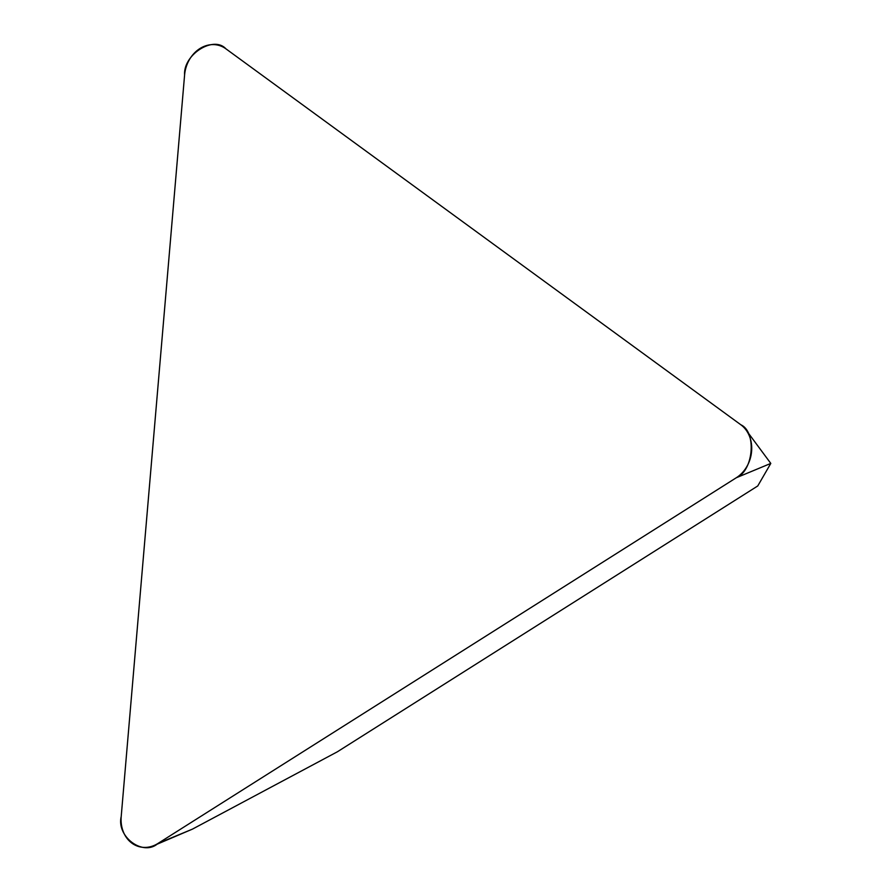<?xml version="1.0" encoding="UTF-8"?>
<svg xmlns="http://www.w3.org/2000/svg" width="892" height="892" viewBox="0 0 892 892"><rect width="100%" height="100%" fill="white"/><g stroke="black" fill="none" stroke-linecap="round" stroke-linejoin="round"><path stroke-width="1.34" d="M736.313 477.744L770.799 463.416L757.754 485.962L337.377 751.789L192.471 829.114L154.149 845.46A30.908 25.779 -74.8 0 0 157.984 843.442L736.313 477.744A30.908 25.779 -74.8 0 0 746.002 429.933A30.908 25.779 -74.8 0 0 740.839 424.77L225.91 48.815A30.908 25.779 -74.8 0 0 184.599 74.939L121.201 816.581A30.908 25.779 -74.8 0 0 154.149 845.46M740.839 424.77L225.91 48.815C213.567 35.312 183.217 54.501 184.599 74.939L121.201 816.581C116.339 836.964 143.356 856.699 157.984 843.442L736.313 477.744C753.517 470.876 756.84 431.951 740.839 424.77M157.984 843.442L192.471 829.114M770.799 463.416L746.002 429.933"/></g></svg>
